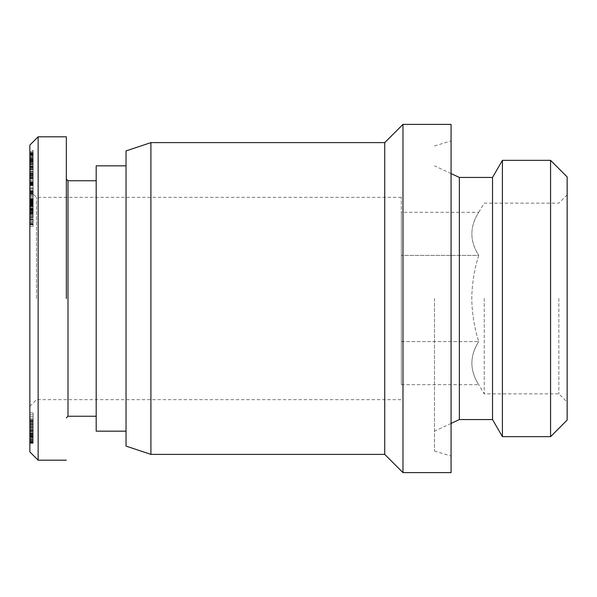 <?xml version="1.0" encoding="UTF-8"?>
<svg xmlns="http://www.w3.org/2000/svg" width="597" height="597" viewBox="0 0 597 597"><rect width="100%" height="100%" fill="white"/><g stroke="black" fill="none" stroke-linecap="round" stroke-linejoin="round"><path stroke-width="0.45" stroke-dasharray="2.98 2.24" d="M29.85 145.101L29.85 451.899M38.141 136.81L38.141 451.578M401.318 298.5L401.318 197.338L401.318 298.5M36.484 298.5L36.484 197.338L36.484 298.5M33.163 212.428L33.163 190.689L29.85 190.704L29.85 406.288L29.85 190.704L29.85 224.8L29.85 210.95L33.163 210.95L33.163 212.428L29.85 212.428M67.991 180.757L67.991 416.243M66.334 298.5L66.334 136.81L66.334 298.5M96.184 165.832L96.184 431.168M126.034 150.907L126.034 446.093M150.907 142.616L150.907 454.384M384.737 142.616L384.737 454.384M451.063 472.623L451.063 124.377M402.975 124.377L402.975 472.623M434.482 298.5L434.482 451.063L434.482 298.5M459.362 419.557L459.362 177.443M492.525 419.557L492.525 177.443M502.398 436.653L502.398 160.347M550.568 436.653L550.568 160.347M567.15 420.072L567.15 176.928M558.859 298.5L558.859 393.856L558.859 298.5M484.234 298.5L484.234 393.856L484.234 298.5M401.318 384.669L401.318 212.331L401.318 384.669L478.712 384.669C469.608 370.349 469.608 355.991 478.712 341.588C469.608 355.902 469.608 370.267 478.712 384.669L484.234 393.856L558.859 393.856L567.15 402.147M567.15 194.853L558.859 203.144L484.234 203.144L478.712 212.331C469.608 226.651 469.608 241.009 478.712 255.412L401.318 255.412L478.712 255.412C474.294 269.434 471.981 283.799 471.779 298.5C471.981 313.201 474.294 327.566 478.712 341.588C474.294 327.566 471.981 313.201 471.779 298.5C471.981 283.799 474.294 269.434 478.712 255.412C469.608 241.098 469.608 226.733 478.712 212.331L401.318 212.331M401.318 341.588L478.712 341.588L401.318 341.588M126.034 298.5L126.034 431.168L126.034 298.5M96.184 298.5L96.184 416.243L96.184 298.5M33.163 432.825L33.163 412.923L29.85 412.923L33.163 412.923L33.163 443.295L29.85 443.295L29.85 412.923L29.85 443.295L29.85 439.235L29.85 443.295L33.163 443.295L33.163 430.176L33.163 432.825L29.85 432.825M33.163 443.064L29.85 443.064M33.163 442.287L33.163 439.235L33.163 441.37L29.85 441.37L33.163 441.37L33.163 442.287L29.85 442.287M33.163 439.885L29.85 439.885M33.163 438.579L29.85 438.579M33.163 437.75L29.85 437.75M33.163 436.862L29.85 436.862M33.163 436.034L29.85 436.034M33.163 435.288L29.85 435.288M29.85 430.176L33.163 430.176M29.85 414.796L33.163 414.796L33.163 412.923L29.85 412.923L33.163 412.923L33.163 439.235L33.163 433.094L33.163 437.191L29.85 437.191L29.85 433.094L29.85 439.235L29.85 412.923L29.85 437.191M29.85 437.601L33.163 437.601L33.163 437.191M33.163 435.258L29.85 435.258M33.163 436.623L29.85 436.623M33.163 433.153L29.85 433.153M33.163 433.78L29.85 433.78M33.163 433.094L29.85 433.094M33.163 435.914L29.85 435.914M33.163 437.72L29.85 437.72M33.163 439.205L29.85 439.205M33.163 440.661L29.85 440.661M33.163 439.235L29.85 439.235L33.163 439.235M33.163 441.787L29.85 441.787M33.163 442.765L29.85 442.765M33.163 442.258L29.85 442.258M33.163 443.123L29.85 443.123M33.163 443.265L29.85 443.265M33.163 443.295L29.85 443.295M33.163 443.213L29.85 443.213M33.163 443.004L29.85 443.004M33.163 442.616L29.85 442.616M33.163 440.123L29.85 440.123M33.163 414.796L33.163 437.511L29.85 437.541L33.163 437.601M33.163 435.735L29.85 435.735M33.163 434.609L29.85 434.609M33.163 432.735L29.85 432.735M33.163 430.959L29.85 430.959M33.163 429.385L29.85 429.385M33.163 428.168L29.85 428.168M33.163 426.892L29.85 426.892M33.163 425.564L29.85 425.564M33.163 424.168L29.85 424.168M33.163 423.93L29.85 423.93M33.163 422.534L29.85 422.534M33.163 421.586L29.85 421.586M33.163 420.281L29.85 420.281M33.163 421.497L29.85 421.497M33.163 419.691L29.85 419.691L33.163 419.691M33.163 416.602L29.85 416.602M33.163 418.355L29.85 418.355M33.163 419.892L29.85 419.892M33.163 422.236L29.85 422.236M33.163 421.019L29.85 421.019M33.163 423.542L29.85 423.542M33.163 424.877L29.85 424.877M33.163 426.333L29.85 426.333M33.163 429.094L29.85 429.094M33.163 430.392L29.85 430.392M33.163 431.437L29.85 431.437M33.163 433.422L29.85 433.422M33.163 431.638L29.85 431.638M33.163 434.31L29.85 434.31M33.163 436.094L29.85 436.094M33.163 436.653L29.85 436.653M33.163 190.749L29.85 190.689L33.163 190.749L33.163 197.413L29.85 197.413L29.85 190.749M33.163 190.98L29.85 190.98M33.163 191.436L29.85 191.436M33.163 192.144L29.85 192.144M33.163 193.07L29.85 193.07M33.163 193.898L29.85 193.898M33.163 200.122L29.85 200.122M33.163 199.174L29.85 199.174M33.163 198.719L29.85 198.719M33.163 198.898L29.85 198.898M33.163 198.659L29.85 198.659M33.163 197.413L33.163 199.577L29.85 199.599L29.85 197.413M33.163 199.95L29.85 199.95M33.163 201.137L29.85 201.137M33.163 203.555L29.85 203.555M33.163 202.137L29.85 202.137M33.163 204.652L29.85 204.652L33.163 204.652M33.163 204.04L29.85 204.04M33.163 204.48L29.85 204.48M33.163 203.853L29.85 203.853M33.163 202.637L29.85 202.637M33.163 201.89L29.85 201.89M33.163 201.249L29.85 201.249M33.163 200.07L33.163 200.711L29.85 200.711L29.85 199.622L29.85 200.689L33.163 200.689L33.163 200.07L29.85 200.07M33.163 199.98L29.85 199.98M33.163 200.279L29.85 200.279M33.163 199.883L29.85 199.883M33.163 199.637L29.85 199.637L33.163 199.622M33.163 199.823L29.85 199.823M33.163 201.517L29.85 201.517M33.163 202.928L29.85 202.928M33.163 202.547L29.85 202.547M33.163 204.144L29.85 204.144M33.163 205.45L29.85 205.45M33.163 206.846L29.85 206.846M33.163 209.801L29.85 209.801M33.163 208.346L29.85 208.346M33.163 211.226L29.85 211.226M33.163 214.062L29.85 214.062M33.163 200.622L33.163 213.435L33.163 212.636L29.85 212.659L29.85 199.577L33.163 199.577L33.163 200.622L29.85 200.622M33.163 214.323L29.85 214.323M33.163 215.45L29.85 215.45M33.163 216.577L29.85 216.577M33.163 217.681L29.85 217.681M33.163 218.786L29.85 218.786M33.163 219.905L29.85 219.905M33.163 221.33L29.85 221.33M33.163 220.159L29.85 220.159M33.163 222.33L29.85 222.33M33.163 223.151L29.85 223.151M33.163 223.815L29.85 223.815M33.163 224.308L29.85 224.308M33.163 224.629L29.85 224.629M33.163 224.547L29.85 224.547M33.163 224.785L29.85 224.785M33.163 224.144L29.85 224.144M33.163 221.383L29.85 221.383M33.163 215.151L29.85 215.233L33.163 215.151M33.163 214.084L29.85 214.084M33.163 212.875L29.85 212.875M33.163 212.114L29.85 212.114L29.85 212.636L33.163 212.636L33.163 208.92L33.163 210.95M29.85 210.092L33.163 210.092L29.85 210.099L29.85 208.92L29.85 212.114M33.163 209.144L29.85 209.144M33.163 208.92L29.85 208.92M33.163 209.413L29.85 209.413L29.85 187.771L29.85 226.226L29.85 206.652L29.85 209.383L33.163 209.383L33.163 206.652L33.163 226.226L33.163 187.771L33.163 209.383M33.163 209.032L29.85 209.032M33.163 211.45L29.85 211.45M33.163 213.047L29.85 213.047M33.163 213.308L29.85 213.308M33.163 213.435L29.85 213.435L33.163 213.435M33.163 213.256L29.85 213.256M33.163 212.845L29.85 212.845M33.163 212.189L29.85 212.189M33.163 211.286L29.85 211.286M33.163 210.428L29.85 210.428M33.163 207.883L29.85 207.883M33.163 209.219L29.85 209.219M33.163 206.428L29.85 206.428M33.163 204.562L29.85 204.562M33.163 205.928L29.85 205.928M33.163 201.696L29.85 201.696M29.85 197.308L33.163 197.308L33.163 203.167L29.85 203.152L29.85 207.95L29.85 197.308L29.85 203.167L33.163 203.167L33.163 207.95L29.85 207.95M33.163 198.502L29.85 198.502M33.163 191.018L29.85 191.018M33.163 191.428L29.85 191.428M33.163 192.018L29.85 192.018M33.163 192.771L29.85 192.771M33.163 193.682L29.85 193.682M33.163 194.771L29.85 194.771M29.85 195.144L33.163 195.144M33.163 196.294L29.85 196.294M33.163 150.519L33.163 185.316L33.163 150.519L29.85 150.519L29.85 185.316L29.85 150.519M33.163 152.862L29.85 152.862M33.163 153.877L29.85 153.877M33.163 185.316L29.85 185.316M33.163 184.294L29.85 184.294M33.163 167.026L29.85 167.026M33.163 182.973L29.85 182.973M33.163 181.951L29.85 181.951M29.85 151.541L33.163 151.541M33.163 168.936L29.85 168.936M33.163 189.585L33.163 177.481L33.163 189.585L29.85 189.585L29.85 177.481L29.85 189.585M33.163 177.481L29.85 177.481M33.163 183.436L29.85 183.436M33.163 183.63L29.85 183.63M33.163 207.95L33.163 197.308M33.163 195.115L29.85 195.115M33.163 187.771L29.85 187.771M33.163 202.502L29.85 202.502M33.163 206.652L29.85 206.652M33.163 214.301L29.85 214.301M29.85 219.181L33.163 219.181M33.163 226.226L29.85 226.226M33.163 155.989L33.163 185.615L33.163 155.989L29.85 155.989L29.85 185.615L29.85 155.989M33.163 155.16L29.85 155.16M33.163 156.944L29.85 156.944M33.163 158.063L29.85 158.063M33.163 158.742L29.85 158.742M33.163 159.959L29.85 159.959L33.163 159.966M33.163 161.324L29.85 161.324M33.163 162.809L29.85 162.809M33.163 164.16L29.85 164.16M33.163 164.317L29.85 164.317M33.163 162.847L29.85 162.847M33.163 161.63L29.85 161.63M33.163 161.294L29.85 161.294M33.163 160.511L29.85 160.511M33.163 159.787L29.85 159.787M33.163 159.69L29.85 159.69M33.163 159.877L29.85 159.877M33.163 160.384L29.85 160.384M33.163 161.168L29.85 161.168M33.163 162.033L29.85 162.033M33.163 163.108L29.85 163.108M33.163 164.414L29.85 164.414M33.163 165.921L29.85 165.921M33.163 167.675L29.85 167.675M33.163 169.675L29.85 169.675M33.163 167.861L29.85 167.861M33.163 171.332L29.85 171.332M33.163 172.787L29.85 172.787M33.163 174.04L29.85 174.04M33.163 175.137L29.85 175.137M33.163 176.496L29.85 176.496M33.163 175.406L29.85 175.406M33.163 177.346L29.85 177.346M33.163 177.988L29.85 177.988M33.163 178.406L29.85 178.406M33.163 178.436L29.85 178.436M33.163 178.57L29.85 178.57M33.163 178.488L29.85 178.488M33.163 178.197L29.85 178.197M33.163 178.458L29.85 178.458M33.163 177.734L29.85 177.734M33.163 177.421L29.85 177.421M33.163 174.473L29.85 174.473M33.163 173.428L29.85 173.428M33.163 166.921L29.85 166.921M33.163 169.332L29.85 169.332M33.163 182.652L29.85 182.652M33.163 183.376L29.85 183.376M33.163 183.98L29.85 183.98L33.163 184.003M33.163 184.51L29.85 184.51M33.163 184.906L29.85 184.906M33.163 185.212L29.85 185.212M33.163 185.391L29.85 185.391M33.163 185.555L29.85 185.555M33.163 185.615L29.85 185.615M33.163 185.607L29.85 185.607M33.163 185.488L29.85 185.488M33.163 185.301L29.85 185.301M33.163 185.197L29.85 185.197M33.163 184.891L29.85 184.891M33.163 184.488L29.85 184.488M33.163 183.466L29.85 183.466M33.163 182.839L29.85 182.839M33.163 182.13L29.85 182.13M33.163 180.884L29.85 180.884M33.163 181.839L29.85 181.839M33.163 179.816L29.85 179.816M33.163 178.66L29.85 178.66M33.163 176.003L29.85 176.003M33.163 177.391L29.85 177.391M33.163 175.324L29.85 175.324M33.163 173.958L29.85 173.958M33.163 172.555L29.85 172.555M33.163 169.63L29.85 169.63M33.163 171.108L29.85 171.108M33.163 168.093L29.85 168.093M33.163 166.384L29.85 166.384M33.163 166.518L29.85 166.518M33.163 164.809L29.85 164.809M33.163 163.332L29.85 163.332M33.163 160.593L29.85 160.593M33.163 161.914L29.85 161.914M33.163 159.347L29.85 159.347M33.163 158.183L29.85 158.183M33.163 157.832L29.85 157.832M33.163 156.72L29.85 156.72M33.163 154.892L29.85 154.892M33.163 155.742L29.85 155.742M33.163 154.153L29.85 154.153M33.163 153.533L29.85 153.533M33.163 153.101L29.85 153.101M33.163 152.817L29.85 152.817M33.163 152.638L29.85 152.638M33.163 152.563L29.85 152.563M33.163 154.981L29.85 154.981M33.163 154.504L29.85 154.504M33.163 154.071L29.85 154.071M33.163 153.668L29.85 153.668M33.163 153.287L29.85 153.287M33.163 152.966L29.85 152.966M29.85 152.735L33.163 152.735M33.163 152.601L29.85 152.601M29.85 176.249L29.85 187.906L29.85 176.249L33.163 176.249L33.163 187.906L29.85 187.906M33.163 187.906L33.163 184.6L29.85 184.6M33.163 184.6L33.163 176.249M33.163 189.63L33.163 166.459L33.163 193.465L33.163 189.63L29.85 189.63L29.85 205.01L29.85 166.459L29.85 189.63M33.163 166.459L29.85 166.459M33.163 171.54L29.85 171.54M33.163 205.01L29.85 205.01M33.163 200.249L29.85 200.249M33.163 194.928L29.85 194.928M29.85 193.465L33.163 193.465M33.163 188.585L29.85 188.585M33.163 427.549L29.85 427.549M33.163 203.502L29.85 203.502M33.163 210.644L29.85 210.644M29.85 406.288L36.484 399.662L401.318 399.662M434.482 451.063L451.063 456.041M451.063 173.57L434.482 165.832M451.063 423.43L434.482 431.168M434.482 145.937L451.063 140.959M33.163 217.047L29.85 217.047M401.318 197.338L36.484 197.338L29.85 190.712"/><path stroke-width="0.9" d="M38.141 451.578L38.141 460.19L29.85 451.899L29.85 145.101L38.141 136.81L66.334 136.81M96.184 416.243L67.991 416.243L67.991 180.757L66.334 179.1M126.034 431.168L96.184 431.168L96.184 165.832L126.034 165.832M150.907 142.616L150.907 454.384L126.034 446.093L126.034 150.907L150.907 142.616L384.737 142.616L402.975 124.377L451.063 124.377L451.063 472.623L402.975 472.623L402.975 124.377M150.907 454.384L384.737 454.384L384.737 142.616M384.737 454.384L402.975 472.623M451.063 173.57L459.362 177.443L459.362 419.557L492.525 419.557L502.398 436.653L550.568 436.653L550.568 160.347L502.398 160.347L502.398 436.653M459.362 177.443L492.525 177.443L492.525 419.557M492.525 177.443L502.398 160.347M550.568 160.347L567.15 176.928L567.15 420.072L550.568 436.653M66.334 298.5L66.334 136.81L66.334 298.5M66.334 460.19L38.141 460.19L38.141 136.81L29.85 145.101M29.85 210.95L29.85 210.099M67.991 180.757L96.184 180.757M459.362 419.557L451.063 423.43M67.991 416.243L66.334 417.9"/></g></svg>
